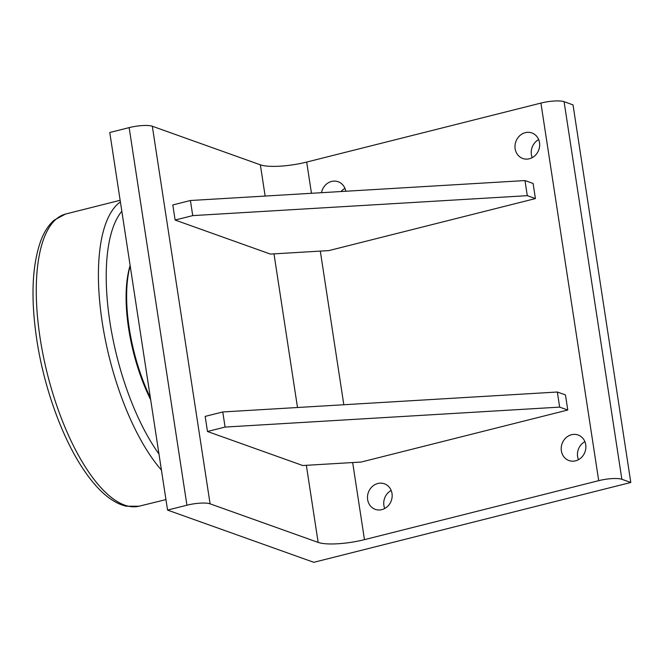 <?xml version="1.0" encoding="UTF-8"?>
<svg xmlns="http://www.w3.org/2000/svg" width="664" height="664" viewBox="0 0 664 664"><rect width="100%" height="100%" fill="white"/><g stroke="black" fill="none" stroke-linecap="round" stroke-linejoin="round"><path stroke-width="1" d="M150.662 399.678A99.417 37.491 -104.1 0 1 128.426 272.132M210.09 503.827L318.147 542.413A35.3 8.001 171.3 0 0 364.47 539.649L598.704 480.661A17.646 4.001 -8.7 0 1 621.861 479.284L630.8 482.471L313.798 562.308L167.552 510.085L186.924 505.204A17.646 4.001 -8.7 0 1 210.09 503.827L152.313 126.243L260.363 164.821L265.143 196.063M207.475 431.5L205.159 416.394L222.772 411.962L557.337 392.017L565.462 394.922L567.77 410.02L361.224 462.036L302.751 465.522L207.475 431.5L225.079 427.068L222.772 411.962M175.113 220.05L172.806 204.952L190.419 200.511L524.983 180.566L533.109 183.471L535.416 198.577L328.871 250.594L270.397 254.08L175.113 220.05L192.726 215.617L190.419 200.511M621.861 479.284L564.085 101.692L573.024 104.887L630.8 482.471M344.948 188.385A13.562 12.184 -70.3 0 0 341.08 191.531M584.893 441.66A13.562 12.184 -70.3 0 0 578.452 459.704M538.67 139.598A13.562 12.184 -70.3 0 0 532.229 157.634M391.171 490.447A13.562 12.184 -70.3 0 0 384.73 508.491M311.466 193.299L306.693 162.066L540.919 103.078L598.704 480.661M321.509 192.701A13.562 12.184 109.7 0 1 338.167 181.728A13.562 12.184 109.7 0 1 345.753 191.257M575.547 460.841A13.562 12.184 109.7 0 1 568.99 460.559A13.562 12.184 109.7 0 1 562.076 443.685A13.562 12.184 109.7 0 1 578.112 435.003A13.562 12.184 109.7 0 1 585.822 448.316A13.562 12.184 109.7 0 1 575.547 460.841M529.324 158.771A13.562 12.184 109.7 0 1 522.767 158.488A13.562 12.184 109.7 0 1 515.853 141.615A13.562 12.184 109.7 0 1 531.889 132.941A13.562 12.184 109.7 0 1 539.6 146.246A13.562 12.184 109.7 0 1 529.324 158.771M381.825 509.628A13.562 12.184 109.7 0 1 375.26 509.346A13.562 12.184 109.7 0 1 368.354 492.472A13.562 12.184 109.7 0 1 384.39 483.79A13.562 12.184 109.7 0 1 392.1 497.104A13.562 12.184 109.7 0 1 381.825 509.628M306.693 162.066A35.3 8.001 -8.7 0 1 260.363 164.821M564.085 101.692A17.646 4.001 171.3 0 0 540.919 103.078M152.313 126.243A17.646 4.001 171.3 0 0 129.148 127.621L186.924 505.204M167.552 510.085L109.776 132.501L129.148 127.621M535.416 198.577L527.291 195.672L192.726 215.617M527.291 195.672L524.983 180.566M567.77 410.02L559.652 407.123L225.079 427.068M559.652 407.123L557.337 392.017M130.127 265.476A100.007 37.715 75.9 0 0 128.716 328.248A100.007 37.715 75.9 0 0 150.612 399.338M150.371 397.769A100.986 38.08 -104.1 0 1 129.19 327.883A100.986 38.08 -104.1 0 1 130.194 265.915M273.991 253.864L297.505 407.505M306.345 465.306L318.147 542.413M364.47 539.649L352.667 462.551M343.827 404.749L320.314 251.1M120.4 201.897A150.545 56.772 75.9 0 0 102.215 322.173A150.545 56.772 75.9 0 0 161.435 470.095M158.978 454.01A144.661 54.556 -104.1 0 1 109.867 321.733A144.661 54.556 -104.1 0 1 121.827 211.268M165.95 499.602L139.033 506.217A150.628 56.805 -104.1 0 1 124.674 505.113A150.628 56.805 -104.1 0 1 40.072 337.802A150.628 56.805 -104.1 0 1 65.462 214.074L120.151 200.287M139.033 506.217L126.011 506.184C111.751 502.698 97.608 490.513 83.581 469.631C62.059 437.825 43.915 387.228 36.752 339.545C30.635 298.31 32.005 265.334 40.861 240.609C44.131 231.935 48.53 225.137 54.058 220.232L65.462 214.074"/></g></svg>
